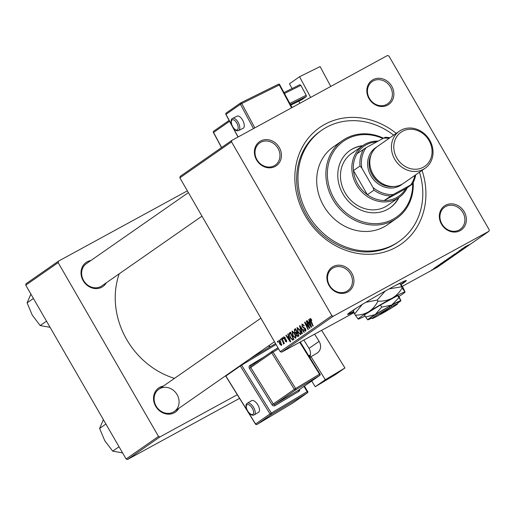 <?xml version="1.0" encoding="UTF-8"?>
<svg xmlns="http://www.w3.org/2000/svg" width="515" height="515" viewBox="0 0 515 515"><rect width="100%" height="100%" fill="white"/><g stroke="black" fill="none" stroke-linecap="round" stroke-linejoin="round"><path stroke-width="0.77" d="M401.095 284.628A33.861 1.539 150 0 0 406.303 280.578A33.861 1.539 150 0 0 390.113 288.361A33.861 1.539 150 0 0 347.651 314.44A33.861 1.539 150 0 0 353.696 311.993M347.857 314.06A33.861 1.539 150 0 0 353.522 311.575M460.185 230.656A14.671 12.933 -124.9 0 1 441.49 224.16A14.671 12.933 -124.9 0 1 445.527 205.266A14.671 12.933 -124.9 0 1 464.221 211.762A14.671 12.933 -124.9 0 1 460.185 230.656M445.655 206.547A13.545 11.935 55.1 0 0 444.677 207.152A13.545 11.935 55.1 0 0 442.263 224.546A13.545 11.935 55.1 0 0 459.18 229.986A13.545 11.935 55.1 0 0 460.159 229.381A13.545 11.935 55.1 0 0 462.573 211.987A13.545 11.935 55.1 0 0 445.655 206.547M347.747 291.992A14.671 12.933 -124.9 0 1 329.053 285.497A14.671 12.933 -124.9 0 1 333.089 266.603A14.671 12.933 -124.9 0 1 351.784 273.098A14.671 12.933 -124.9 0 1 347.747 291.992M333.218 267.884A13.545 11.935 55.1 0 0 332.239 268.489A13.545 11.935 55.1 0 0 329.825 285.883A13.545 11.935 55.1 0 0 346.743 291.316A13.545 11.935 55.1 0 0 347.722 290.718A13.545 11.935 55.1 0 0 350.136 273.323A13.545 11.935 55.1 0 0 333.218 267.884M275.248 166.416A14.671 12.933 -124.9 0 1 256.554 159.92A14.671 12.933 -124.9 0 1 260.59 141.026A14.671 12.933 -124.9 0 1 279.284 147.522A14.671 12.933 -124.9 0 1 275.248 166.416M260.719 142.307A13.545 11.935 55.1 0 0 259.74 142.913A13.545 11.935 55.1 0 0 257.326 160.307A13.545 11.935 55.1 0 0 274.244 165.746A13.545 11.935 55.1 0 0 275.222 165.141A13.545 11.935 55.1 0 0 277.637 147.747A13.545 11.935 55.1 0 0 260.719 142.307M387.686 105.086A14.671 12.933 -124.9 0 1 368.991 98.59A14.671 12.933 -124.9 0 1 373.027 79.696A14.671 12.933 -124.9 0 1 391.722 86.185A14.671 12.933 -124.9 0 1 387.686 105.086M373.15 80.977A13.545 11.935 55.1 0 0 372.178 81.576A13.545 11.935 55.1 0 0 369.764 98.97A13.545 11.935 55.1 0 0 386.681 104.41A13.545 11.935 55.1 0 0 387.66 103.805A13.545 11.935 55.1 0 0 390.074 86.417A13.545 11.935 55.1 0 0 373.15 80.977M106.367 282.748A14.671 12.933 -124.9 0 1 101.873 287.17A14.671 12.933 -124.9 0 1 83.179 280.675A14.671 12.933 -124.9 0 1 87.215 261.781A14.671 12.933 -124.9 0 1 90.885 260.519M87.338 263.062A13.545 11.935 55.1 0 0 86.365 263.667A13.545 11.935 55.1 0 0 83.951 281.055A13.545 11.935 55.1 0 0 100.869 286.495A13.545 11.935 55.1 0 0 101.848 285.896L201.983 216.152M269.622 347.104A14.671 12.933 -124.9 0 1 268.65 345.784M269.03 345.52A13.545 11.935 55.1 0 0 270.027 346.859M178.866 408.318A14.671 12.933 -124.9 0 1 174.373 412.74A14.671 12.933 -124.9 0 1 155.678 406.245A14.671 12.933 -124.9 0 1 159.714 387.351A14.671 12.933 -124.9 0 1 163.384 386.089M260.886 318.18L158.865 389.237A13.545 11.935 55.1 0 0 156.451 406.631A13.545 11.935 55.1 0 0 173.368 412.071A13.545 11.935 55.1 0 0 174.347 411.466A13.545 11.935 55.1 0 0 176.761 394.072A13.545 11.935 55.1 0 0 159.843 388.632M422.049 170.407A71.109 62.663 -124.9 0 1 395.906 247.361A71.109 62.663 -124.9 0 1 305.305 215.888A71.109 62.663 -124.9 0 1 324.868 124.327A71.109 62.663 -124.9 0 1 396.247 133.359M393.653 135.162A67.723 59.676 55.1 0 0 326.562 127.257A67.723 59.676 55.1 0 0 321.682 130.269L320.369 131.183A67.723 59.676 55.1 0 0 308.298 218.154A67.723 59.676 55.1 0 0 392.9 245.346A67.723 59.676 55.1 0 0 397.78 242.327L399.093 241.413A67.723 59.676 55.1 0 0 419.461 172.21M282.458 337.763L282.78 337.544L283.276 338.567L282.954 338.793L282.458 337.763L282.799 337.582M280.315 339.263L280.63 339.037L281.126 340.061L280.804 340.286L280.315 339.263L280.649 339.076M292.024 330.997L294.664 333.289L295.99 336.604L295.674 338.271L292.861 335.96L291.973 331.023M287.769 334.068L288.117 333.829L290.64 341.651L290.248 341.928L285.883 335.381L286.205 335.156L287.383 336.952L288.471 336.192L287.769 334.068L288.13 333.868M294.329 329.497L295.559 328.647L298.983 335.838L298.198 336.385L297.709 336.572L296.395 335.317L295.855 333.353L294.677 332.239L294.329 329.497L295.623 328.789M298.198 336.385L298.764 335.992M299.485 325.911L299.891 325.628L304.307 332.136L303.985 332.362L300.2 326.78L302.434 333.437L302.093 333.675L299.485 325.911L299.923 325.673M310.107 318.399L311.832 320.169L311.562 320.485L310.442 319.274L313.191 325.944L312.869 326.169L310.358 320.897L310.062 318.425M306.219 321.218L306.541 320.993L309.966 328.197L309.631 328.428L305.401 323.24L308.324 329.336L308.002 329.561L304.571 322.364L304.912 322.132L309.135 327.308L306.219 321.218L306.56 321.032M179.864 177.842L180.173 176.388L231.834 140.408L231.525 141.863L179.864 177.842L280.212 351.655L331.872 315.669L333.314 316.171L281.647 352.151L280.212 351.655M231.525 141.863L331.872 315.669M308.743 319.461L309.09 319.216L311.614 327.044L311.221 327.315L306.856 320.774L307.178 320.549L308.356 322.345L309.444 321.585L308.743 319.461L309.103 319.261M302.099 323.993L304.204 325.744L303.934 326.047L303.271 325.094L302.357 324.901L302.395 326.478L305.55 328.847L305.743 331.261L303.618 329.748L303.895 329.458L305.292 330.45L305.26 329.111L302.118 326.768L302.015 324.032M305.241 330.482L306.039 330.044L305.241 330.482M297.123 327.45L299.756 329.735L301.088 333.057L300.773 334.718L297.953 332.413L297.065 327.476M286.585 341.986L284.988 340.981L285.259 340.673L286.243 341.355L286.179 340.441L283.881 338.67L283.797 336.707L285.587 337.956L285.316 338.265L284.145 337.338L284.164 338.394L286.437 340.106L286.514 342.031M286.205 341.374L286.81 341.046L286.205 341.374M289.552 332.825L290.46 332.194L293.891 339.391L293.125 339.919L292.681 340.106L290.447 337.866L289.16 333.334L290.512 332.304M293.125 339.919L293.505 339.655M278.924 340.119L280.726 341.625L281.551 345.494L279.606 343.936L278.879 340.138M281.538 338.406L281.86 338.181L284.357 343.415L284.035 343.64L283.52 342.552L283.649 344.033L281.538 338.406L281.879 338.22M277.366 341.31L277.688 341.091L278.184 342.115L277.855 342.34L277.366 341.31L277.701 341.13M448.365 258.871L452.138 256.522L448.346 258.833M443.331 262.103L447.084 260.165L440.151 264.066L443.306 262.051M464.91 246.852L469.313 244.683L464.813 246.91M456.998 252.595L462.213 249.64L456.972 252.556M456.824 252.472L457.256 252.401M461.511 250.02L461.144 250.09M458.537 252.189L453.754 254.597L458.505 252.138M453.458 255.324L457.23 252.968L453.438 255.286M432.439 269.57L431.634 269.995L432.413 269.532M402.286 286.346L437.28 267.259L488.941 231.274L333.314 316.171M354.005 312.682L281.647 352.151M449.621 257.757L455.427 254.352L449.595 257.719M464.311 247.496L468.058 245.558L461.131 249.46L464.279 247.445M463.899 248.095L458.846 251.05L463.873 248.05M438.04 265.528L441.864 263.365L438.555 265.302M441.864 263.365L442.424 263.075M443.479 261.774L450.335 257.899L443.46 261.807M434.827 268.18L437.428 266.648L434.802 268.141M435.381 267.523L434.583 267.948L435.362 267.478M438.883 265.528L435.812 267.092L438.896 265.399M439.025 265.328L439.507 265.154M437.531 266.023L436.733 266.448L437.505 265.985M231.834 140.408L387.46 55.511L388.902 56.013L489.25 229.825L488.941 231.274M25.75 285.175L26.059 283.726L58.459 261.156L58.15 262.611L25.75 285.175L126.098 458.987L158.498 436.424L159.933 436.92L127.54 459.489L126.098 458.987M58.15 262.611L158.498 436.424M239.559 398.378L127.54 459.489M309.219 356.444L310.217 355.749M310.41 354.835L308.775 355.73M237.293 394.722L159.933 436.92M187.363 190.84L58.459 261.156M119.203 273.806A77.881 68.63 55.1 0 0 174.482 378.364M454.449 254.925L451.919 256.438L454.43 254.886M452.028 256.161L449.157 257.796M449.235 257.745L452.048 256.2M456.47 253.341L451.726 256.013M456.541 253.483L451.906 255.904M466.242 246.531L463.983 247.831L466.21 246.479M445.269 261.137L443.003 262.438L445.237 261.086M449.331 258.433L444.2 261.247M444.612 260.963L449.357 258.472M451.378 256.888L446.634 259.56M451.443 257.03L446.808 259.451M433.598 268.643L436.945 266.776M436.887 266.944L433.495 268.708M304.938 322.165L304.571 322.364M309.457 327.128L309.135 327.308M307.204 320.588L306.856 320.774M309.837 321.534L308.356 322.345M309.792 321.399L309.444 321.585M310.481 324.83L309.734 322.506L308.865 323.111L311.028 326.401L310.481 324.83L310.835 324.63M310.088 322.313L309.734 322.506M311.35 326.227L311.028 326.401M311.588 319.686L311.247 319.867M311.092 318.92L310.455 319.268L311.092 318.92M310.7 320.71L310.358 320.897M304.146 325.641L303.811 325.821M303.65 324.888L303.271 325.094M304.043 329.716L303.702 329.903M303.953 329.568L303.618 329.748M305.595 328.93L305.26 329.111M305.221 328.351L304.783 328.583M302.459 326.581L302.118 326.768M300.548 326.594L300.2 326.78M298.294 332.227L297.953 332.413M300.528 332.703L299.421 329.928L297.438 328.332L298.32 332.265L300.322 333.913L300.953 332.471M299.762 329.742L299.421 329.928M301.14 333.469L300.277 333.939L301.14 333.469M296.737 335.13L296.395 335.317M297.4 332.51L295.855 333.353M297.136 331.956L296.795 332.143L295.636 329.709L294.741 330.379L294.677 332.239M298.262 335.226L297.194 332.98L296.318 333.984L296.698 335.065L297.715 335.606L298.603 335.04M297.535 332.793L297.194 332.98M298.636 335.104L297.599 335.677L298.636 335.111M295.977 329.523L295.636 329.709M295.005 332.04L296.016 332.671L296.795 332.143M285.336 340.795L284.988 340.981M286.52 340.254L286.179 340.441M286.282 339.861L285.915 340.061M285.239 339.095L284.557 339.462M284.222 338.484L283.881 338.67M286.224 335.194L285.883 335.381M288.864 336.147L287.383 336.952M288.818 336.005L288.471 336.192M289.501 339.437L288.754 337.113L287.885 337.718L290.054 341.014L289.501 339.437L289.861 339.243M289.115 336.919L288.754 337.113M290.376 340.84L290.054 341.014M293.505 338.587L293.164 338.773L290.537 333.257L290.132 333.546C289.385 334.306 289.604 335.69 290.788 337.685L290.447 337.866M290.621 332.529L289.16 333.334M290.878 333.07L290.537 333.257M290.788 337.685L292.237 339.263L293.164 338.773M292.237 339.263L293.531 338.645M293.202 335.78L292.861 335.96M295.436 336.25L294.329 333.475L292.346 331.879L293.222 335.819L295.224 337.46L295.861 336.018M294.664 333.289L294.329 333.475M296.041 337.016L295.185 337.486L296.041 337.016M279.948 343.75L279.606 343.936M281.203 344.863L280.456 341.921L279.182 340.795L279.928 343.717L281.203 344.863L281.834 344.522L281.203 344.863M280.791 341.741L280.456 341.921M283.862 342.372L283.52 342.552M283.752 343.769L283.327 344.001M283.636 342.977L283.256 343.183M400.825 284.267A33.861 1.539 150 0 0 405.872 280.566M362.818 145.636A34.988 30.836 55.1 0 0 352.543 148.861A34.988 30.836 55.1 0 0 350.02 150.425A34.988 30.836 55.1 0 0 343.788 195.359A34.988 30.836 55.1 0 0 387.499 209.405A34.988 30.836 55.1 0 0 390.016 207.848A34.988 30.836 55.1 0 0 398.938 197.503M362.38 145.945A34.988 30.836 55.1 0 0 352.106 149.17A34.988 30.836 55.1 0 0 349.801 150.573M382.87 138.529A46.279 40.782 55.1 0 0 346.904 139.102A46.279 40.782 55.1 0 0 334.171 198.687A46.279 40.782 55.1 0 0 393.132 219.171A46.279 40.782 55.1 0 0 412.663 183.559M413.217 182.516A47.406 41.773 -124.9 0 1 396.672 218.341A47.406 41.773 -124.9 0 1 393.26 220.452A47.406 41.773 -124.9 0 1 334.042 201.417A47.406 41.773 -124.9 0 1 342.488 140.537A47.406 41.773 -124.9 0 1 345.906 138.426A47.406 41.773 -124.9 0 1 383.495 138.194M342.488 140.537L333.295 146.942A47.406 41.773 55.1 0 0 324.843 207.822A47.406 41.773 55.1 0 0 384.068 226.851A47.406 41.773 55.1 0 0 387.48 224.74L396.672 218.341M321.682 130.269A67.723 59.676 55.1 0 0 309.612 217.24A67.723 59.676 55.1 0 0 394.213 244.432A67.723 59.676 55.1 0 0 399.093 241.413M407.307 187.653A31.602 27.849 -124.9 0 1 399.028 197.445L387.641 205.369A31.602 27.849 -124.9 0 1 385.368 206.779A31.602 27.849 -124.9 0 1 345.887 194.091A31.602 27.849 -124.9 0 1 351.52 153.509A31.602 27.849 -124.9 0 1 353.799 152.099M389.797 207.996A34.988 30.836 55.1 0 0 398.501 197.811M46.53 321.167L40.202 325.57L32.291 315.174L27.102 302.878L30.887 294.071M50.09 327.328L40.202 325.57M33.43 298.475L27.102 302.878M119.029 446.743L112.701 451.146L104.79 440.75L99.601 428.454L103.386 419.648M122.589 452.904L112.701 451.146M105.929 424.045L99.601 428.454M376.69 141.902A30.475 26.857 55.1 0 0 357.056 153.67A30.475 26.857 55.1 0 0 353.445 170.574A30.475 26.857 55.1 0 0 357.796 184.08A30.475 26.857 55.1 0 0 367.395 194.728A30.475 26.857 55.1 0 0 384.119 200.541A30.475 26.857 55.1 0 0 405.749 188.741L412.315 184.17L410.68 184.994A29.349 25.859 55.1 0 0 414.871 175.409M399.028 197.445A31.602 27.849 -124.9 0 1 356.483 184.866A31.602 27.849 -124.9 0 1 362.901 145.578A31.602 27.849 -124.9 0 1 378.177 141.091M357.056 153.67L366.133 147.663A29.349 25.859 55.1 0 0 361.788 168.006L360.011 165.997L353.445 170.574L367.395 194.728L373.961 190.157L373.06 187.537A29.349 25.859 55.1 0 0 393.196 194.528L410.68 184.994M393.196 194.528L384.119 200.541L405.749 188.741M361.788 168.006L373.06 187.537M389.063 138.361A29.349 25.859 55.1 0 0 383.623 138.123L366.133 147.663M383.623 138.123L385.252 137.299A30.475 26.857 -124.9 0 1 389.874 137.795M415.676 174.843A30.475 26.857 -124.9 0 1 412.315 184.17M360.011 165.997A30.475 26.857 -124.9 0 1 363.622 149.099M390.685 195.964A30.475 26.857 -124.9 0 1 373.961 190.157M423.298 167.221A20.767 18.302 55.1 0 0 429.014 140.473A20.767 18.302 55.1 0 0 402.55 131.286A20.767 18.302 55.1 0 0 396.84 158.028A20.767 18.302 55.1 0 0 423.298 167.221M400.947 130.211A22.576 19.892 -124.9 0 1 429.15 139.275A22.576 19.892 -124.9 0 1 425.126 168.263A22.576 19.892 -124.9 0 1 423.497 169.268A22.576 19.892 -124.9 0 1 395.301 160.204A22.576 19.892 -124.9 0 1 399.325 131.216A22.576 19.892 -124.9 0 1 400.947 130.211M402.376 184.048A22.576 19.892 -124.9 0 1 399.685 185.857A22.576 19.892 -124.9 0 1 371.09 176.149A22.576 19.892 -124.9 0 1 376.632 147.084M425.126 168.263L403.496 183.327A22.576 19.892 -124.9 0 1 401.874 184.331A22.576 19.892 -124.9 0 1 373.671 175.267A22.576 19.892 -124.9 0 1 377.695 146.279L399.325 131.216M379.697 181.84A20.317 17.903 -124.9 0 1 370.832 169.113M371.193 154.622A21.443 18.901 55.1 0 0 373.336 176.825A21.443 18.901 55.1 0 0 393.415 186.533M258.466 412.341A6.772 3.193 -120.9 0 0 258.556 412.29A6.772 3.193 -120.9 0 0 258.639 412.232A6.772 3.193 -120.9 0 0 257.757 404.745A6.772 3.193 -120.9 0 0 251.597 400.67A6.772 3.193 -120.9 0 0 251.513 400.722M315.232 386.733L325.306 379.722L344.941 367.968L334.872 374.978L315.232 386.733L311.704 381.036M309.882 357.513L311.041 356.708L325.306 379.722M311.041 356.708L317.015 353.129A9.032 7.957 -124.9 0 0 317.427 352.865A9.032 7.957 -124.9 0 0 319.094 341.368L314.626 334.164M321.63 330.347L344.941 367.968M309.676 357.178A9.032 7.957 55.1 0 0 309.026 348.378L319.094 341.368M303.856 340.042L309.026 348.378M242.932 128.383A6.772 3.174 -116.3 0 0 243.138 128.299A6.772 3.174 -116.3 0 0 243.331 128.184A6.772 3.174 -116.3 0 0 242.868 120.607A6.772 3.174 -116.3 0 0 237.132 116.158A6.772 3.174 -116.3 0 0 236.939 116.268M310.642 97.419L299.55 76.741L289.482 83.758L292.057 88.561M299.942 103.258L298.822 101.172M289.855 103.38L306.193 95.294L300.869 85.368L284.531 93.453M306.193 95.294L306.29 96.595L290.421 104.442M290.801 105.137L301.912 99.64L306.29 96.595M284.035 92.526L299.897 84.679L300.869 85.368M330.765 86.443L320.105 66.57L299.55 76.741M379.877 314.523L391.419 306.747L391.31 305.459L389.546 306.419A15.804 0.715 150 0 0 370.652 318.122L372.19 318.534A14.671 0.663 150 0 0 378.319 315.605L389.668 307.706A14.671 0.663 150 0 0 372.19 318.534M380.07 314.652A14.671 0.663 150 0 0 397.58 303.876A14.671 0.663 150 0 0 391.419 306.747M397.58 303.876L397.992 302.337A15.804 0.715 150 0 0 391.291 305.466M381.686 307.133L375.152 314.633L365.656 316.995L364.433 314.877L380.463 305.015L381.686 307.133L391.748 305.022A19.19 0.869 150 0 0 375.152 314.633A19.19 0.869 150 0 0 367.71 319.815L367.723 319.821A19.19 0.869 150 0 0 367.723 319.821A19.19 0.869 150 0 0 371.328 318.302M365.656 316.995L367.723 319.821M397.812 303.013A19.19 0.869 150 0 0 400.928 300.651L398.765 296.151L397.625 295.649L380.463 305.015M400.928 300.651A19.19 0.869 150 0 0 400.895 300.586L397.625 295.649M398.848 297.767L391.748 305.022A19.19 0.869 150 0 1 400.895 300.586M398.951 296.479A27.089 1.23 150 0 0 405.06 292.031A27.089 1.23 150 0 0 405.022 291.941A27.089 1.23 150 0 0 392.108 298.198A27.089 1.23 150 0 0 368.682 311.768A27.089 1.23 150 0 0 358.17 319.088A27.089 1.23 150 0 0 358.189 319.094A27.089 1.23 150 0 0 365.096 316.023M402.131 287.962L400.174 283.546L403.071 287.524L405.022 291.941L402.131 287.962C399.64 292.308 396.299 295.719 392.108 298.198C387.737 300.387 383.006 301.384 377.901 301.178C375.686 305.614 372.615 309.142 368.682 311.768C364.626 314.079 360.159 315.186 355.279 315.109L354.616 313.963L362.264 304.442M377.901 301.178L377.238 300.033L385.265 291.033M365.747 302.337L377.238 300.033M355.279 315.109L358.189 319.094M353.322 310.687L354.616 313.963M395.456 285.49A27.089 1.23 150 0 1 400.155 283.54L400.161 283.54A27.089 1.23 150 0 0 400.155 283.54L400.174 283.546M389.153 288.883L401.468 286.816M357.326 307.507A27.089 1.23 150 0 0 353.29 310.597L353.258 310.712M389.546 306.419L389.668 307.706M308.079 325.95L307.725 326.143M306.695 324.27L306.341 324.463M308.646 325.428L308.298 325.615M304.661 327.804L303.824 328.255M301.7 328.293L301.339 328.493M285.967 339.488L285.4 339.797M282.877 340.312L282.523 340.505M247.239 403.277A6.772 3.193 59.1 0 1 247.329 403.226A6.772 3.193 59.1 0 1 253.489 407.301A6.772 3.193 59.1 0 1 254.371 414.787A6.772 3.193 59.1 0 1 254.288 414.845L258.556 412.29M252.923 414.337A5.646 2.665 -120.9 0 0 252.144 408.022A5.646 2.665 -120.9 0 0 246.981 404.751A5.646 2.665 -120.9 0 0 247.767 411.067A5.646 2.665 -120.9 0 0 252.923 414.337M276.085 344.503L241.599 365.148L271.315 413.094L307.178 391.632L303.953 386.43M274.92 405.685A1.127 0.534 -120.9 0 1 274.759 404.417L298.668 390.106L319.686 375.474L295.777 389.784L274.759 404.417A1.127 0.998 -124.9 0 1 273.311 403.972L294.329 389.334L271.746 352.891L250.728 367.53L273.311 403.972L272.023 404.79A2.26 1.989 55.1 0 0 274.92 405.685L298.822 391.374A2.26 1.989 55.1 0 0 299.698 389.398M272.023 404.79L249.44 368.347A2.26 1.989 55.1 0 1 249.955 365.405L263.963 357.017M292.99 402.885A1.127 0.998 -124.9 0 1 292.887 402.955L307.333 392.894L271.476 414.363L257.024 424.424L292.887 402.955A1.127 0.534 59.1 0 1 292.874 402.968A1.127 0.534 59.1 0 1 292.855 402.975M249.254 359.296L275.538 343.563L249.26 359.29M240.164 365.624A1.127 0.998 -124.9 0 0 240.312 365.965L225.86 376.027L255.575 423.974L270.027 413.912L240.312 365.965L241.599 365.148A1.127 0.534 59.1 0 0 241.342 364.807M249.44 368.347L250.728 367.53A1.127 0.998 -124.9 0 1 250.992 366.062L271.907 351.494M272.036 351.404L278.003 347.831L272.017 351.417A1.127 0.534 -120.9 0 0 272.004 351.423A1.127 1.127 0 0 0 271.952 351.455A1.127 0.998 -124.9 0 1 272.004 351.423A1.127 0.534 -120.9 0 1 273.034 352.08L295.623 388.516L319.525 374.205L299.743 342.282M278.551 348.777L271.746 352.891A1.127 0.998 -124.9 0 1 271.952 351.455L250.94 366.094M295.623 388.516L294.329 389.334A1.127 0.998 -124.9 0 0 295.777 389.784A1.127 0.534 -120.9 0 0 295.623 388.516M319.525 374.205A1.127 0.534 59.1 0 1 319.686 375.474A1.127 0.998 -124.9 0 0 319.738 375.435A1.127 1.127 0 0 0 320.047 373.916L319.525 374.205M298.771 390.035A1.127 0.998 -124.9 0 1 298.719 390.074L319.738 375.435A1.127 0.998 -124.9 0 0 319.944 373.999L300.264 341.999M250.959 366.075A1.127 0.534 59.1 0 1 249.955 365.405M298.719 390.074A1.127 0.998 -124.9 0 1 298.668 390.106A1.127 0.534 59.1 0 0 298.822 391.374M271.315 413.094L270.027 413.912A1.127 0.998 -124.9 0 0 271.476 414.363A1.127 0.534 59.1 0 0 271.315 413.094M225.879 376.053L225.86 376.027A1.127 0.998 -124.9 0 1 225.718 375.686M225.615 375.757A1.127 1.127 0 0 0 225.757 376.111L255.472 424.057A1.127 1.127 0 0 0 257.011 424.431A1.127 0.534 59.1 0 1 257.011 424.431A1.127 0.998 -124.9 0 1 255.575 423.974L255.994 423.768M307.178 391.632A1.127 0.534 59.1 0 1 307.333 392.894A1.127 0.998 -124.9 0 0 307.384 392.861A1.127 1.127 0 0 0 307.7 391.342L307.178 391.632M256.985 424.45A1.127 0.534 59.1 0 0 257.011 424.431L292.874 402.968A1.127 1.127 0 0 0 292.938 402.923L307.384 392.861A1.127 0.998 -124.9 0 0 307.597 391.426L304.442 386.089M238.857 130.392A6.772 3.174 63.7 0 1 238.67 130.507C233.952 132.761 228.583 120.471 232.355 118.547L232.664 118.366A6.772 3.174 63.7 0 1 238.4 122.815A6.772 3.174 63.7 0 1 238.857 130.392M232.111 119.918A5.646 2.646 -116.3 0 0 232.58 126.407A5.646 2.646 -116.3 0 0 237.434 129.844A5.646 2.646 -116.3 0 0 236.958 123.355A5.646 2.646 -116.3 0 0 232.111 119.918M291.561 107.828L279.304 84.975L241.767 103.541L254.816 127.874M253.477 128.602L240.434 104.288L241.767 103.541A1.127 0.528 63.7 0 0 240.827 102.839A1.127 0.528 63.7 0 0 240.795 102.852A1.127 0.998 55.1 0 0 240.685 102.923L226.233 112.985A1.127 0.998 55.1 0 1 226.349 112.92L240.582 103.006M240.859 102.82L278.332 84.286A1.127 0.528 63.7 0 1 278.364 84.267A1.127 0.528 63.7 0 1 279.304 84.975L279.857 84.743A1.127 1.127 0 0 0 278.364 84.267L240.827 102.839A1.127 1.127 0 0 0 240.685 102.923A1.127 0.998 55.1 0 0 240.434 104.288L225.988 114.349L232.181 125.898M232.812 127.07L238.123 136.977M213.577 132.516L213.448 132.555A1.127 1.127 0 0 1 213.796 131.093A1.127 0.998 55.1 0 1 213.905 131.022L229.104 120.439L213.796 131.093A1.127 0.998 55.1 0 0 213.545 132.458L221.624 147.522M229.568 121.302L213.448 132.555L221.514 147.593M232.471 118.482A6.772 3.174 63.7 0 1 232.664 118.366L237.132 116.158M226.021 114.407L225.988 114.349A1.127 0.998 55.1 0 1 226.233 112.985A1.127 1.127 0 0 0 225.885 114.446L238.007 137.042M279.754 84.833L292.089 107.538M292.584 339.173L293.537 338.651M86.365 263.667L188.387 192.61M274.482 341.728L174.347 411.466M362.901 145.578L351.52 153.509M251.597 400.67L247.187 403.309C243.222 405.762 249.833 417.42 254.288 414.845M238.67 130.507L243.138 128.299"/></g></svg>
